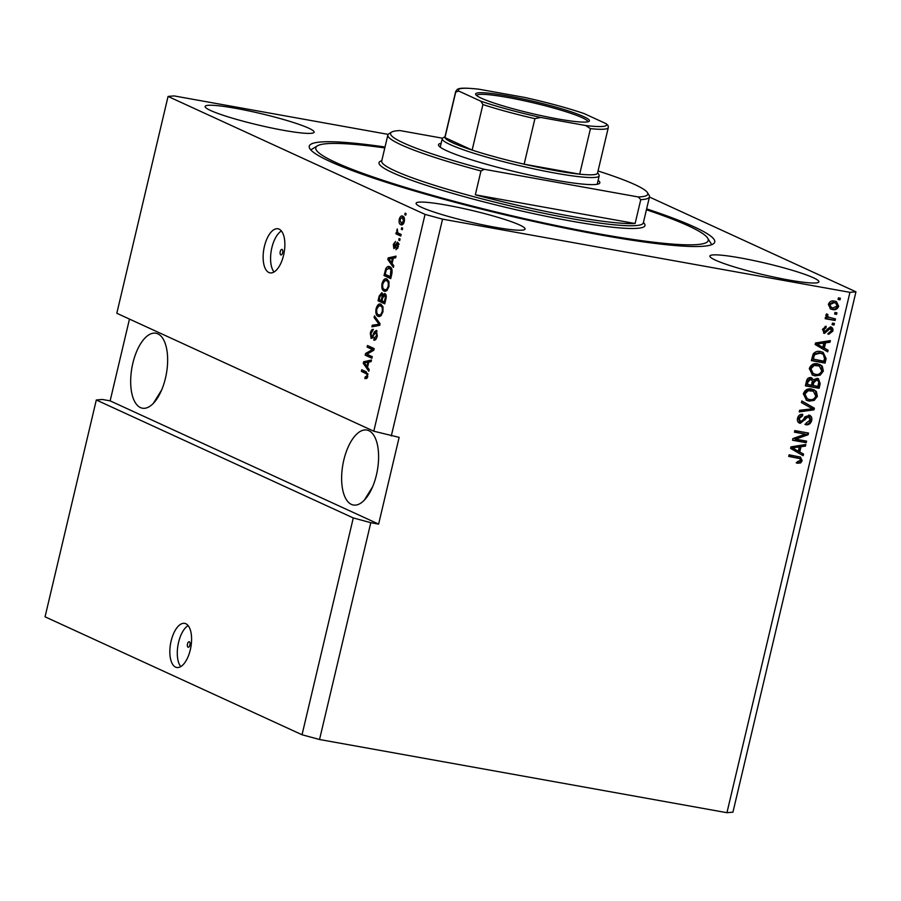 <?xml version="1.0" encoding="UTF-8"?>
<svg xmlns="http://www.w3.org/2000/svg" width="901" height="901" viewBox="0 0 901 901"><rect width="100%" height="100%" fill="white"/><g stroke="black" fill="none" stroke-linecap="round" stroke-linejoin="round"><path stroke-width="1.35" d="M187.498 643.945A2.804 1.284 -79.8 0 0 188.208 647.245A2.804 1.284 -79.8 0 0 189.897 645.037A2.804 1.284 -79.8 0 0 189.187 641.737A2.804 1.284 -79.8 0 0 187.498 643.945M171.122 641.028A22.401 10.283 -79.8 0 0 176.754 667.483A22.401 10.283 -79.8 0 0 190.302 649.835A22.401 10.283 -79.8 0 0 184.682 623.379A22.401 10.283 -79.8 0 0 171.122 641.028M188.118 625.598A22.401 10.283 -79.8 0 0 178.567 642.368A22.401 10.283 -79.8 0 0 180.752 666.605M280.245 251.604A2.804 1.284 -79.8 0 0 280.943 254.915A2.804 1.284 -79.8 0 0 282.644 252.708A2.804 1.284 -79.8 0 0 281.934 249.397A2.804 1.284 -79.8 0 0 280.245 251.604M264.41 246.424A22.401 10.283 -79.8 0 0 270.041 272.868A22.401 10.283 -79.8 0 0 283.59 255.22A22.401 10.283 -79.8 0 0 277.959 228.775A22.401 10.283 -79.8 0 0 264.41 246.424M281.405 230.983A22.401 10.283 -79.8 0 0 271.854 247.752A22.401 10.283 -79.8 0 0 274.039 271.989M132.852 363.227A38.079 17.491 -79.8 0 0 142.426 408.198A38.079 17.491 -79.8 0 0 165.457 378.195A38.079 17.491 -79.8 0 0 155.884 333.224A38.079 17.491 -79.8 0 0 132.852 363.227M161.662 389.942L153.35 403.355M343.81 460.051A38.079 17.491 -79.8 0 0 353.372 505.01A38.079 17.491 -79.8 0 0 376.415 475.018A38.079 17.491 -79.8 0 0 366.842 430.047A38.079 17.491 -79.8 0 0 343.81 460.051M372.62 486.765L364.308 500.179M235.657 108.323A56.008 5.857 13.3 0 0 205.124 106.442A56.008 5.857 13.3 0 0 283.601 130.33A56.008 5.857 13.3 0 0 314.134 132.21A56.008 5.857 13.3 0 0 235.657 108.323M446.614 205.146A56.008 5.857 13.3 0 0 416.082 203.266A56.008 5.857 13.3 0 0 494.559 227.153A56.008 5.857 13.3 0 0 525.08 229.034A56.008 5.857 13.3 0 0 446.614 205.146M740.408 257.934A56.008 5.857 13.3 0 0 709.875 256.053A56.008 5.857 13.3 0 0 788.352 279.941A56.008 5.857 13.3 0 0 818.885 281.822A56.008 5.857 13.3 0 0 740.408 257.934M385.02 147.009A208.345 21.782 13.3 0 0 309.257 146.199A208.345 21.782 13.3 0 0 601.181 235.06A208.345 21.782 13.3 0 0 714.752 242.054A208.345 21.782 13.3 0 0 646.636 208.863M353.282 517.94L302.038 734.754L45.05 616.813L96.306 399.988L353.282 517.94L370.795 522.693L319.54 739.507L726.938 812.702L849.947 292.341L855.95 291.811L649.441 197.026M302.038 734.754L319.54 739.507M129.474 319.078L110.136 400.866L102.297 399.458L96.306 399.988M110.136 400.866L378.623 524.1L399.132 437.368L373.791 431.207L116.803 313.266L168.059 96.441L425.047 214.393L442.549 219.146L849.947 292.341M373.791 431.207L425.047 214.393M366.932 354.217L372.282 356.672L371.899 358.249L365.187 355.163L365.592 353.485L372.451 349.543L367.101 347.088L367.473 345.511L374.185 348.586L373.791 350.275L366.932 354.217M374.061 338.483L376.494 335.566L376.066 331.973L371.088 338.427L370.288 333.179C371.032 330.318 372.068 329.068 373.397 329.439L371.088 333.483L371.482 336.861L372.282 336.67L374.264 331.985L376.415 330.385L377.249 336.062C376.404 339.215 375.244 340.555 373.78 340.094L374.061 338.483L376.19 338.855M371.482 336.861L373.217 336.839M374.478 315.879L380.064 323.741L379.67 325.362L371.888 326.826L372.271 325.205L379.062 324.281L374.095 317.512L374.478 315.879M382.959 311.87L380.853 315.857L378.183 316.341C376.145 315.609 375.447 313.052 376.077 308.694C377.395 304.741 379.028 303.265 380.954 304.279L382.993 306.926L382.959 311.87M378.78 316.533L379.366 316.544M380.245 304.054L380.954 304.279M388.928 286.631L386.822 290.629L384.153 291.113C382.114 290.37 381.405 287.824 382.047 283.466C383.364 279.513 384.986 278.037 386.912 279.051L388.962 281.698L388.928 286.631M384.75 291.293L385.335 291.316M386.214 278.814L386.912 279.051M392.081 263.486L393.771 265.739L393.388 267.383L387.813 259.454L388.185 257.911L396.035 256.143L395.652 257.776L393.332 258.193L392.081 263.486M405.146 213.132L406.103 213.571L405.732 215.148L404.774 214.708L405.146 213.132M402.724 216.172C404.234 216.634 404.752 218.436 404.301 221.59C403.344 224.462 402.161 225.487 400.776 224.664C399.301 224.18 398.794 222.378 399.244 219.27C400.19 216.431 401.35 215.395 402.724 216.172L402.184 215.992M401.35 224.856L401.914 224.867M401.7 227.716L402.657 228.156L402.285 229.732L401.328 229.293L401.7 227.716M398.636 233.303L401.17 234.463L400.787 236.039L395.911 233.798L396.282 232.221L397.059 232.582L397.251 228.944L397.701 232.559L398.636 233.303M399.132 238.551L400.089 238.99L399.717 240.567L398.76 240.128L399.132 238.551M397.679 242.256L398.366 246.705L395.911 249.746L397.69 246.277L397.42 243.889L393.861 248.586L393.298 244.453L395.539 241.491L394.007 244.712L394.131 246.964L397.409 242.166M398.625 244.103L396.89 244.047M394.131 246.964L395.685 246.84M389.761 266.809C391.811 267.451 392.487 269.895 391.789 274.141L390.73 278.612L384.017 275.537L385.718 268.892C387.047 266.595 388.387 265.908 389.761 266.809L388.962 266.55M384.986 293.67C386.259 294.402 386.552 296.226 385.865 299.166L384.761 303.84L378.048 300.765L379.163 296.057L381.833 292.667L382.846 295.01L384.637 293.568M367.529 367.371L369.219 369.613L368.824 371.257L363.261 363.328L363.621 361.785L371.482 360.017L371.099 361.661L368.779 362.067L367.529 367.371M365.153 376.99L366.966 375.863L366.831 374.061L361.369 371.325L361.74 369.748L366.302 371.843L367.732 376.303L366.696 378.454L364.871 378.611L365.153 376.99L367.585 377.485M726.938 812.702L732.941 812.173L855.95 291.811M378.623 524.1L370.795 522.693M391.293 435.96L442.549 219.146M795.696 439.17L806.609 441.13L806.237 442.706L792.531 440.24L792.925 438.562L805.37 434.124L794.434 432.165L794.806 430.588L808.524 433.054L808.118 434.733L795.696 439.17L794.738 438.731L807.161 434.293L808.118 434.733M808.805 415.023C811.328 415.766 812.285 417.591 811.666 420.519C810.731 423.673 808.794 425.092 805.843 424.754L806.035 423.155L810.1 420.091L808.479 416.6L800.257 423.346C797.892 422.682 796.991 420.992 797.543 418.267C798.342 415.406 800.077 414.088 802.735 414.336L802.543 415.947L799.153 418.503L800.662 421.769L802.172 421.522L804.976 416.769L809.729 415.305M807.521 416.161L809.019 416.769L807.521 416.161L799.3 422.907L800.257 423.346L799.3 423.053M799.187 421.172L800.662 421.769M801.811 400.956L814.391 408.198L814.008 409.831L799.232 411.903L799.615 410.282L812.578 408.817L801.428 402.601L801.811 400.956M817.387 396.316L814.177 400.404L809.121 401.103L806.586 400.337L803.32 393.782C805.01 389.795 807.837 388.218 811.79 389.052L816.351 391.473L817.387 396.316L816.43 395.877L813.22 399.965L814.177 400.404M823.356 371.088L820.147 375.176L815.078 375.875L812.556 375.109L809.289 368.554C810.979 364.567 813.794 362.99 817.759 363.813L822.32 366.245L823.356 371.088L822.399 370.649L819.189 374.737L820.147 375.176M834.99 312.456L836.95 312.816L836.567 314.393L834.608 314.032L834.99 312.456M834.416 301.058L836.455 301.666L838.685 306.239C837.446 309.133 835.396 310.237 832.513 309.55L830.587 308.975L828.357 304.392C829.562 301.52 831.578 300.416 834.416 301.058M799.908 458.632L788.713 456.402L789.085 454.825L800.471 457.111L802.16 460.749L800.629 462.945L797.115 463.26L797.306 461.65L800.572 460.4L799.908 458.632L788.769 456.154M824.325 348.135L828.109 350.196L827.715 351.84L815.157 344.531L815.518 342.988L830.373 340.601L829.99 342.245L825.575 342.83L824.325 348.135L823.368 347.696L828.109 350.196M830.463 326.849C832.49 327.401 833.267 328.831 832.794 331.163L828.695 334.35L828.897 332.739L831.398 330.802L830.328 328.471L824.471 333.381L822.455 329.372L826.149 326.286L825.958 327.896L823.886 329.575L824.64 331.771L830.463 326.849L831.274 327.097M830.024 328.336L828.379 328.234L829.337 328.674M828.379 328.234L823.503 332.942L824.471 333.381L823.739 333.156M825.125 326.353L825.001 327.457L822.928 329.135L823.424 331.241L824.64 331.771M832.468 323.11L834.427 323.459L834.056 325.036L832.096 324.687L832.468 323.11M826.555 313.965L827.4 316.904L835.497 318.92L835.126 320.497L825.158 318.706L825.53 317.129L827.118 317.422L825.789 315.237L826.679 313.841L827.963 314.697L827.535 315.733L828.627 317.479L827.873 317.129M838.437 297.871L840.396 298.231L840.025 299.808L838.065 299.447L838.437 297.871M820.552 351.581L823.131 352.347L826.116 358.598L825.068 363.08L811.351 360.614L813.186 353.969C815.236 351.604 817.691 350.804 820.552 351.581M810.934 377.587L813.4 379.805L817.263 378.319L818.401 378.657L820.203 383.635L819.099 388.308L805.393 385.842L806.496 381.134C807.116 378.589 808.591 377.406 810.934 377.587L811.745 377.846M799.773 452.009L803.557 454.07L803.163 455.715L790.594 448.405L790.965 446.873L805.821 444.486L805.438 446.119L801.023 446.716L799.773 452.009L798.815 451.57L803.557 454.07M388.173 134.384L174.062 95.911L168.059 96.441M799.953 456.897L801.203 460.31L799.671 462.506L800.629 462.945M799.671 462.506L796.157 462.821M801.203 460.31L802.16 460.749M827.152 349.757L826.78 351.3M829.269 340.781L829.033 341.806L829.99 342.245M829.033 341.806L824.618 342.391L825.575 342.83M824.618 342.391L823.368 347.696M817.23 344.205L822.85 347.335L823.852 343.067L816.768 344.013L817.68 344.407M823.852 343.067L815.799 343.574L822.85 347.335M818.232 344.745L819.189 345.184M830.79 326.928L831.837 330.723L832.794 331.163M831.837 330.723L827.737 333.911M825.001 327.457L825.958 327.896M822.928 329.135L823.886 329.575M833.414 323.279L833.098 324.597L834.056 325.036M833.098 324.597L832.152 324.428M834.484 318.74L834.168 320.058L835.126 320.497M834.168 320.058L825.215 318.447M827.005 314.258L827.963 314.697M826.577 315.294L827.535 315.733M839.372 298.04L839.056 299.369L840.025 299.808M839.056 299.369L838.121 299.2M835.925 301.452L837.727 305.799L838.685 306.239M837.727 305.799C836.488 308.694 834.439 309.798 831.555 309.111L832.513 309.55M831.555 309.111L830.159 308.75M835.621 303.085L833.188 302.207L828.807 304.245L830.407 307.083L832.884 307.973L837.266 305.946L835.621 303.085L834.146 302.657L829.776 304.684L831.364 307.523M828.807 304.245L829.776 304.684M833.188 302.207L834.146 302.657M835.925 312.624L835.61 313.953L836.567 314.393M835.61 313.953L834.675 313.785M822.636 352.145L825.158 358.159L826.116 358.598M825.158 358.159L824.1 362.63L825.068 363.08M824.1 362.63L811.418 360.355M822.41 353.924L819.2 352.719L813.783 354.127L812.364 358.88L823.829 361.211L824.471 358.508L823.368 354.363L821.521 353.417M812.995 356.222L813.952 356.661L813.333 359.319M813.783 354.127L814.741 354.566L813.952 356.661M819.2 352.719L820.158 353.158L814.741 354.566M823.368 354.363L820.158 353.158M819.189 374.737L814.121 375.435L815.078 375.875M814.121 375.435L812.094 374.884M819.538 364.308L822.32 366.245M821.352 365.806L822.399 370.649M819.302 365.964L816.385 364.95L813.13 365.051L809.931 368.385L812.33 373.217L815.473 374.298C818.401 374.929 820.496 373.769 821.746 370.818L819.302 365.964L814.087 365.491L810.9 368.824L813.288 373.656M809.931 368.385L810.9 368.824M813.13 365.051L814.087 365.491M816.385 364.95L817.342 365.389M817.905 378.476L819.246 383.195L818.142 387.869L819.099 388.308M818.142 387.869L805.449 385.583M811.249 377.665L813.4 379.805M815.946 379.456L817.646 380.121L815.946 379.456L812.792 382.227L812.105 385.132L817.871 386.439L818.795 381.754L816.903 379.895L813.749 382.666L813.062 385.572M809.83 378.769L811.396 379.389L809.83 378.769L807.014 381.528L806.406 384.108L811.463 385.29L812.353 380.932L810.787 379.208L807.972 381.968L807.364 384.558M813.22 399.965L808.152 400.663L809.121 401.103M808.152 400.663L806.136 400.112M813.569 389.536L816.351 391.473M815.394 391.034L816.43 395.877M813.333 391.203L810.416 390.178L807.161 390.279L803.974 393.624L806.361 398.445L809.515 399.526C812.443 400.157 814.527 398.997 815.788 396.046L813.333 391.203L808.118 390.719L804.931 394.064L807.33 398.884M803.974 393.624L804.931 394.064M807.161 390.279L808.118 390.719M810.416 390.178L811.373 390.617M801.789 401.058L814.391 408.198M813.434 407.759L813.051 409.392L814.008 409.831M813.051 409.392L799.367 411.306M809.244 415.124L810.709 420.08L811.666 420.519M810.709 420.08C809.774 423.233 807.837 424.653 804.886 424.315M801.732 414.28L801.586 415.507L802.543 415.947M801.586 415.507L798.196 418.064L799.153 418.503M798.196 418.064L799.705 421.33M805.595 440.949L805.28 442.267L806.237 442.706M805.28 442.267L792.587 439.992M794.502 431.906L805.37 434.124M807.499 432.863L807.161 434.293M802.588 453.631L802.228 455.174M804.717 444.655L804.469 445.68L805.438 446.119M804.469 445.68L800.065 446.277L801.023 446.716M800.065 446.277L798.815 451.57M792.677 448.079L798.286 451.21L799.3 446.941L792.204 447.887L793.128 448.281M799.3 446.941L791.247 447.448L798.286 451.21M793.68 448.619L794.637 449.058M405.788 214.889L404.774 214.708M402.285 224.766L401.17 223.099L403.614 223.606M399.999 219.405L399.244 219.27M401.981 217.625L403.209 216.443M404.346 218.11L401.902 217.603L399.931 219.63L401.148 223.088L403.614 221.229L402.398 217.772L404.346 218.121M404.358 221.364L403.614 221.229M402.342 229.473L401.328 229.293M400.911 235.544L395.911 233.798M397.87 234.147L398.141 232.999M397.837 232.717L397.059 232.582M397.578 230.487L396.631 230.318M399.785 240.319L398.76 240.128M397.791 248.417L396.192 248.124M398.433 246.412L397.69 246.277M395.122 247.955L394.987 247.122M394.041 244.588L393.298 244.453M395.516 247.212L394.266 246.987M397.893 243.957L398.377 243.033M389.378 259.725L387.813 259.454M390.009 258.824L390.144 258.26L388.185 257.911M390.144 258.26L395.843 256.976M389.806 260.288L391.417 262.619L392.431 258.35L388.703 259.004L389.806 260.288M392.25 262.765L391.417 262.619M393.264 258.497L392.431 258.35M390.843 278.116L384.017 275.537M385.977 275.886L386.225 274.805M386.72 269.072L385.718 268.892M388.297 268.115L389.975 266.921M391.338 268.735L388.669 268.149L389.378 268.374L386.439 269.568L385.178 274.321L390.313 276.675L390.876 269.737L389.378 268.374L391.766 268.971M391.147 276.821L390.313 276.675M392.07 269.951L390.876 269.737M391.789 274.118L390.955 273.972M385.707 291.248L384.153 289.334M382.88 283.612L382.047 283.466M385.515 280.414L387.216 279.209M388.759 281.112L384.851 280.571L382.835 283.815C382.362 287.16 382.925 289.063 384.536 289.536L387.362 290.088M388.477 280.966L386.518 280.616C388.061 281.135 388.601 283.027 388.14 286.293L388.973 286.439M384.536 289.536C385.955 290.302 387.16 289.21 388.14 286.293M384.885 303.344L378.048 300.765M380.008 301.114L380.267 300.033M381.81 294.312L382.497 293.354M384.04 295.224L382.846 295.01M384.851 295.269L385.628 294.199M382.812 294.514L381.574 294.289L379.817 296.97L379.208 299.549L381.213 300.461L382.17 296.102L381.382 294.233L383.342 294.582M382.047 300.619L381.213 300.461M383.173 296.283L382.17 296.102M382.001 300.821L384.355 301.903L385.369 297.206L384.614 295.258L382.688 297.916L382.001 300.821M385.189 302.06L384.355 301.903M386.202 297.364L385.369 297.206M385.921 298.929L385.087 298.772M379.749 316.476L378.183 314.562M376.922 308.852L376.077 308.694M379.558 305.642L381.258 304.437M382.79 306.34L378.882 305.811L376.866 309.043C376.393 312.388 376.967 314.303 378.566 314.764L381.393 315.316M382.52 306.194L380.56 305.844C382.092 306.363 382.632 308.255 382.182 311.521L383.004 311.667M378.566 314.764C379.997 315.53 381.191 314.449 382.182 311.521M374.028 326.421L374.23 325.554L372.271 325.205M374.23 325.554L379.817 324.754L377.857 324.405M379.895 324.428L379.062 324.281M375.863 317.839L374.095 317.512M375.954 339.204L374.197 338.506M377.316 335.713L376.494 335.566M372.361 338.112L372.012 336.974M371.133 333.325L370.288 333.179M373.059 337.143L371.843 336.918M375.3 332.176L374.264 331.985M376.393 332.007L377.091 331.039M372.023 357.753L365.187 355.163M367.146 355.512L367.405 354.431M367.54 353.868L365.592 353.485M367.552 353.834L373.791 350.241M373.904 349.802L372.451 349.543M373.926 349.667L367.101 347.088M369.061 347.437L369.32 346.356M364.826 363.61L363.261 363.328M365.457 362.698L363.621 361.785M365.581 362.146L371.291 360.862M365.243 364.162L366.865 366.493L367.867 362.225L364.139 362.878L365.243 364.162M367.698 366.639L366.865 366.493M368.7 362.371L367.867 362.225M366.966 378.161L367.101 377.395M367.799 376.021L366.966 375.863M367.946 374.264L366.831 374.061M367.878 373.769L361.369 371.325M363.328 371.674L363.587 370.593M598.129 180.38A82.892 8.661 -166.7 0 1 599.188 183.624A82.892 8.661 -166.7 0 1 554.656 180.054A82.892 8.661 -166.7 0 1 438.753 145.703A82.892 8.661 -166.7 0 1 441.152 143.27M384.806 147.922A201.621 21.072 13.3 0 0 317.389 145.849A201.621 21.072 13.3 0 0 397.521 184.964A201.621 21.072 13.3 0 0 598.309 233.742A201.621 21.072 13.3 0 0 707.634 238.101A201.621 21.072 13.3 0 0 646.422 209.764M570.558 216.195A134.418 14.056 13.3 0 0 635.115 223.516L475.323 194.807A134.418 14.056 13.3 0 0 570.558 216.195M640.757 199.662L638.358 196.97A132.177 13.819 13.3 0 0 647.425 192.6L649.092 195.258A134.418 14.056 -166.7 0 1 649.475 196.869A134.418 14.056 -166.7 0 1 640.757 199.662L635.115 223.516M475.323 194.807L480.965 170.953A134.418 14.056 -166.7 0 1 387.858 135.026A134.418 14.056 -166.7 0 1 388.928 133.753L391.597 132.12A132.177 13.819 13.3 0 0 484.378 169.309L480.965 170.953M647.425 192.6A132.177 13.819 13.3 0 0 598.039 170.987M442.526 138.213L399.999 130.577A132.177 13.819 13.3 0 0 391.597 132.12M638.358 196.97L484.378 169.309M557.528 118.887A58.475 6.116 -166.7 0 1 475.773 94.65A58.475 6.116 -166.7 0 1 507.477 95.911A58.475 6.116 -166.7 0 1 565.704 110.057A58.475 6.116 -166.7 0 1 588.95 121.398A58.475 6.116 -166.7 0 1 557.528 118.887M587.801 121.815A57.123 5.969 13.3 0 0 507.747 97.477A57.123 5.969 13.3 0 0 476.618 95.529M458.812 91.08L455.726 92.071A78.41 8.199 -166.7 0 1 455.692 91.53L444.925 137.065A78.41 8.199 13.3 0 0 444.959 137.605L472.147 150.084A78.41 8.199 13.3 0 0 524.145 164.196A78.41 8.199 13.3 0 0 554.791 170.503A78.41 8.199 13.3 0 0 579.681 174.175A78.41 8.199 13.3 0 0 597.532 173.138L608.299 127.604A78.41 8.199 -166.7 0 1 590.448 128.64L585.695 125.532A76.168 7.963 13.3 0 0 606.204 123.719L584.163 113.605A76.168 7.963 13.3 0 0 524.326 97.364L479.321 89.278A76.168 7.963 13.3 0 0 458.812 91.08L480.841 101.194A76.168 7.963 13.3 0 0 540.69 117.445L585.695 125.532M597.633 172.722L598.974 174.862A80.651 8.436 -166.7 0 1 599.199 175.819A80.651 8.436 -166.7 0 1 555.241 173.116A80.651 8.436 -166.7 0 1 442.233 138.72A80.651 8.436 -166.7 0 1 442.875 137.954L445.026 136.648M540.69 117.445L534.912 118.662L524.145 164.196L579.681 174.175L590.448 128.64M455.726 92.071L444.959 137.605A78.41 8.199 13.3 0 0 472.147 150.084L482.913 104.55L480.841 101.194M606.204 123.719L608.119 125.599L608.299 127.604M524.326 97.364L524.923 97.477C547.436 102.534 567.056 107.861 583.769 113.447L584.163 113.605M455.692 91.53L457.145 89.514C458.924 88.287 462.078 87.431 478.431 89.143L479.321 89.278M797.16 457.663L798.117 458.102M818.829 343.225L819.786 343.664M827.478 329.62L828.436 330.059M819.246 383.195L820.203 383.635M807.014 381.528L807.972 381.968M812.792 382.227L813.749 382.666M804.03 419.483L804.987 419.922M794.277 447.099L795.234 447.538M396.361 245.196L395.359 245.016M385.865 271.404L385.031 271.257M380.008 296.204L379.163 296.057M382.711 297.826L381.878 297.679M379.839 323.425L378.161 323.121M374.118 334.609L373.296 334.462M367.878 373.78L365.975 373.442M381.675 161.211L381.709 161.042A134.418 14.056 13.3 0 0 570.051 218.369A134.418 14.056 13.3 0 0 643.325 222.885L643.269 223.054M643.404 222.547A136.648 14.281 -166.7 0 1 570.502 220.97A136.648 14.281 -166.7 0 1 430.363 186.631A136.648 14.281 -166.7 0 1 381.787 160.705M534.912 118.662A78.41 8.199 -166.7 0 1 482.913 104.55M397.296 243.844L399.256 244.205M394.21 246.987L396.17 247.336M371.674 336.918L373.633 337.267M707.634 238.101L711.756 244.678M649.475 196.869L643.325 222.885M387.858 135.026L381.709 161.042M317.389 145.849L310.766 149.893M599.199 175.819L597.205 184.277M442.233 138.72L440.24 147.167"/></g></svg>
